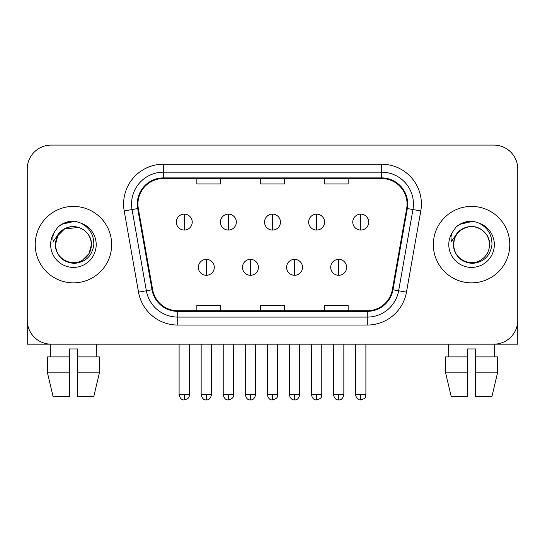 <?xml version="1.0" encoding="UTF-8"?>
<svg xmlns="http://www.w3.org/2000/svg" width="545" height="545" viewBox="0 0 545 545"><rect width="100%" height="100%" fill="white"/><g stroke="black" fill="none" stroke-linecap="round" stroke-linejoin="round"><path stroke-width="0.82" d="M35.214 244.63A38.218 38.218 0 0 0 73.432 282.848A38.218 38.218 0 0 0 111.657 244.63A38.218 38.218 0 0 0 73.432 206.412A38.218 38.218 0 0 0 35.214 244.63A38.218 38.218 0 0 0 73.432 282.848A38.218 38.218 0 0 0 111.657 244.63A38.218 38.218 0 0 0 73.432 206.412A38.218 38.218 0 0 0 35.214 244.63M433.343 244.63A38.218 38.218 0 0 0 471.568 282.848A38.218 38.218 0 0 0 509.786 244.63A38.218 38.218 0 0 0 471.568 206.412A38.218 38.218 0 0 0 433.343 244.63A38.218 38.218 0 0 0 471.568 282.848A38.218 38.218 0 0 0 509.786 244.63A38.218 38.218 0 0 0 471.568 206.412A38.218 38.218 0 0 0 433.343 244.63M137.933 204.021A25.479 25.479 0 0 1 163.411 178.542L381.589 178.542A25.479 25.479 0 0 1 406.679 208.449L392.359 289.668A25.479 25.479 0 0 1 367.269 310.718L177.731 310.718A25.479 25.479 0 0 1 152.641 289.668L138.321 208.449A25.479 25.479 0 0 1 137.933 204.021M137.292 204.021A26.119 26.119 0 0 0 137.687 208.558L152.014 289.776A26.119 26.119 0 0 0 177.731 311.359L367.269 311.359A26.119 26.119 0 0 0 392.986 289.776L407.313 208.558A26.119 26.119 0 0 0 381.589 177.902L163.411 177.902A26.119 26.119 0 0 0 137.292 204.021M124.206 210.935A39.812 39.812 0 0 1 163.411 164.208L381.589 164.208A39.812 39.812 0 0 1 420.794 210.935L406.475 292.154A39.812 39.812 0 0 1 367.269 325.052L177.731 325.052A39.812 39.812 0 0 1 138.525 292.154L124.206 210.935L132.047 209.553A31.848 31.848 0 0 1 163.411 172.172L381.589 172.172A31.848 31.848 0 0 1 412.953 209.553L398.633 290.771A31.848 31.848 0 0 1 367.269 317.088L177.731 317.088A31.848 31.848 0 0 1 146.367 290.771L132.047 209.553A31.848 31.848 0 0 1 131.563 204.021M517.75 168.984A23.885 23.885 0 0 0 493.865 145.099L51.135 145.099A23.885 23.885 0 0 0 27.25 168.984L27.25 320.276A23.885 23.885 0 0 0 51.135 344.161L493.865 344.161A23.885 23.885 0 0 0 517.75 320.276L517.75 168.984L517.75 344.161L425.386 344.161M260.558 178.542L260.558 183.931L284.442 183.931L284.442 178.542M196.854 178.542L196.854 183.931L220.745 183.931L220.745 178.542M324.255 178.542L324.255 183.931L348.146 183.931L348.146 178.542M284.442 310.718L284.442 305.329L260.558 305.329L260.558 310.718M220.745 310.718L220.745 305.329L196.854 305.329L196.854 310.718M348.146 310.718L348.146 305.329L324.255 305.329L324.255 310.718M27.25 168.984L27.25 320.276M493.865 145.099L51.135 145.099M51.135 344.161L493.865 344.161M184.271 214.131A7.964 7.964 0 0 0 176.314 222.094A7.964 7.964 0 0 0 184.271 230.058A7.964 7.964 0 0 0 192.235 222.094A7.964 7.964 0 0 0 184.271 214.131L184.271 230.058A7.964 7.964 0 0 0 192.235 222.094A7.964 7.964 0 0 0 184.271 214.131M206.33 259.359A7.964 7.964 0 0 0 198.366 267.322A7.964 7.964 0 0 0 206.33 275.286A7.964 7.964 0 0 0 214.294 267.322A7.964 7.964 0 0 0 206.33 259.359L206.33 275.286A7.964 7.964 0 0 0 214.294 267.322A7.964 7.964 0 0 0 206.33 259.359M228.389 214.131A7.964 7.964 0 0 0 220.425 222.094A7.964 7.964 0 0 0 228.389 230.058A7.964 7.964 0 0 0 236.353 222.094A7.964 7.964 0 0 0 228.389 214.131L228.389 230.058A7.964 7.964 0 0 0 236.353 222.094A7.964 7.964 0 0 0 228.389 214.131M272.5 214.131A7.964 7.964 0 0 0 264.536 222.094A7.964 7.964 0 0 0 272.5 230.058A7.964 7.964 0 0 0 280.464 222.094A7.964 7.964 0 0 0 272.5 214.131L272.5 230.058A7.964 7.964 0 0 0 280.464 222.094A7.964 7.964 0 0 0 272.5 214.131M316.611 214.131A7.964 7.964 0 0 0 308.647 222.094A7.964 7.964 0 0 0 316.611 230.058A7.964 7.964 0 0 0 324.575 222.094A7.964 7.964 0 0 0 316.611 214.131L316.611 230.058A7.964 7.964 0 0 0 324.575 222.094A7.964 7.964 0 0 0 316.611 214.131M360.729 214.131A7.964 7.964 0 0 0 352.765 222.094A7.964 7.964 0 0 0 360.729 230.058A7.964 7.964 0 0 0 368.686 222.094A7.964 7.964 0 0 0 360.729 214.131L360.729 230.058A7.964 7.964 0 0 0 368.686 222.094A7.964 7.964 0 0 0 360.729 214.131M250.441 259.359A7.964 7.964 0 0 0 242.484 267.322A7.964 7.964 0 0 0 250.441 275.286A7.964 7.964 0 0 0 258.405 267.322A7.964 7.964 0 0 0 250.441 259.359L250.441 275.286A7.964 7.964 0 0 0 258.405 267.322A7.964 7.964 0 0 0 250.441 259.359M294.559 259.359A7.964 7.964 0 0 0 286.595 267.322A7.964 7.964 0 0 0 294.559 275.286A7.964 7.964 0 0 0 302.516 267.322A7.964 7.964 0 0 0 294.559 259.359L294.559 275.286A7.964 7.964 0 0 0 302.516 267.322A7.964 7.964 0 0 0 294.559 259.359M338.67 259.359A7.964 7.964 0 0 0 330.706 267.322A7.964 7.964 0 0 0 338.67 275.286A7.964 7.964 0 0 0 346.634 267.322A7.964 7.964 0 0 0 338.67 259.359L338.67 275.286A7.964 7.964 0 0 0 346.634 267.322A7.964 7.964 0 0 0 338.67 259.359M56.264 239.221L55.413 244.63C56.51 256.136 62.825 262.397 74.358 263.399C85.694 262.22 92.187 255.966 93.835 244.63C93.917 234.697 89.482 227.49 80.544 222.994L75.169 221.222C68.677 220.841 62.954 222.748 58.002 226.945L54.752 231.598C52.776 234.936 52.34 238.172 53.451 241.312L59.248 232.715C64.651 227.313 71.082 225.535 78.535 227.367A17.999 17.999 0 0 0 56.264 239.221M55.433 244.63L57.845 235.631L64.433 229.043L78.541 227.374C86.573 230.228 90.872 235.985 91.431 244.63C91.192 251.415 88.188 256.613 82.431 260.217C71.211 267.404 54.82 257.942 55.433 244.63C55.679 237.845 58.676 232.647 64.433 229.043C75.653 221.856 92.05 231.318 91.431 244.63L89.019 253.629L82.431 260.217M58.669 226.379L64.869 222.776M66.415 222.231L73.091 221.161M75.019 221.209L61.694 224.302L58.049 226.904L61.694 224.302L73.616 221.154L61.694 224.302L58.049 226.904L61.694 224.302L73.616 221.154M454.401 239.221L453.542 244.63C454.646 256.136 460.961 262.397 472.495 263.399C483.824 262.22 490.316 255.966 491.971 244.63C492.046 234.697 487.618 227.49 478.68 222.994L473.298 221.222C466.806 220.841 461.084 222.748 456.131 226.945L452.888 231.598C450.906 234.936 450.477 238.172 451.587 241.312L457.384 232.715C462.787 227.313 469.211 225.535 476.671 227.367A17.999 17.999 0 0 0 454.401 239.221M476.671 227.367C484.709 230.228 489.008 235.985 489.567 244.63C489.321 251.415 486.324 256.613 480.567 260.217C469.347 267.404 452.95 257.942 453.569 244.63C453.808 237.845 456.812 232.647 462.569 229.043C473.789 221.856 490.18 231.318 489.567 244.63C489.321 237.845 486.324 232.647 480.567 229.043C469.347 221.856 452.95 231.318 453.569 244.63M456.805 226.379L463.005 222.776M464.544 222.231L471.221 221.161M473.155 221.209L459.83 224.302L456.179 226.904L459.83 224.302L471.752 221.154L459.83 224.302L456.179 226.904L459.83 224.302L471.752 221.154M27.25 312.312L27.25 344.161L119.614 344.161M47.463 356.907L47.463 372.828L53.117 396.719L47.463 372.828L47.463 356.907L69.453 356.907L69.453 348.943L77.417 348.943L77.417 356.907L99.408 356.907L99.408 372.828L93.747 396.719L99.408 372.828L77.417 372.828L77.417 356.907M96.526 344.161L96.179 356.907M69.453 356.907L69.453 396.719L53.117 396.719M47.463 372.828L69.453 372.828M93.747 396.719L77.417 396.719L77.417 372.828M50.344 344.161L50.685 356.907M445.592 356.907L445.592 372.828L451.253 396.719L445.592 372.828L445.592 356.907L467.583 356.907L467.583 348.943L475.547 348.943L475.547 356.907L497.537 356.907L497.537 372.828L491.883 396.719L497.537 372.828L475.547 372.828L475.547 356.907M494.656 344.161L494.315 356.907M467.583 356.907L467.583 396.719L451.253 396.719M445.592 372.828L467.583 372.828M491.883 396.719L475.547 396.719L475.547 372.828M448.474 344.161L448.821 356.907M381.589 164.208L381.589 177.902M132.047 209.553L137.687 208.558M177.731 325.052L177.731 311.359M367.269 311.359L367.269 325.052M392.986 289.776L406.475 292.154M138.525 292.154L152.014 289.776M407.313 208.558L420.794 210.935M163.411 164.208L163.411 177.902M184.271 394.73L179.101 394.73C180 398.415 181.723 400.146 184.271 399.901L184.271 394.73L189.449 394.73L189.449 344.161M206.33 394.73L201.153 394.73C202.059 398.415 203.782 400.146 206.33 399.901L206.33 394.73L211.508 394.73L211.508 344.161M228.389 394.73L223.212 394.73C224.118 398.415 225.841 400.146 228.389 399.901L228.389 394.73L233.56 394.73L233.56 344.161M272.5 394.73L267.322 394.73C268.229 398.415 269.952 400.146 272.5 399.901L272.5 394.73L277.678 394.73L277.678 344.161M316.611 394.73L311.44 394.73C312.34 398.415 314.063 400.146 316.611 399.901L316.611 394.73L321.788 394.73L321.788 344.161M360.729 394.73L355.551 394.73C356.457 398.415 358.181 400.146 360.729 399.901L360.729 394.73L365.899 394.73L365.899 344.161M250.441 394.73L245.27 394.73C246.17 398.415 247.893 400.146 250.441 399.901L250.441 394.73L255.619 394.73L255.619 344.161M294.559 394.73L289.381 394.73C290.287 398.415 292.011 400.146 294.559 399.901L294.559 394.73L299.73 394.73L299.73 344.161M338.67 394.73L333.492 394.73C334.398 398.415 336.122 400.146 338.67 399.901L338.67 394.73L343.847 394.73L343.847 344.161M54.752 231.598A22.781 22.781 0 0 0 73.432 267.411A22.781 22.781 0 0 0 80.544 222.994M452.888 231.598A22.781 22.781 0 0 0 471.568 267.411A22.781 22.781 0 0 0 478.68 222.994M179.101 394.73L179.101 344.161M189.449 394.73C188.72 396.331 190.552 398.157 184.271 399.901M201.153 394.73L201.153 344.161M211.508 394.73C210.602 398.415 208.878 400.146 206.33 399.901M223.212 394.73L223.212 344.161M233.56 394.73C232.831 396.331 234.67 398.157 228.389 399.901M267.322 394.73L267.322 344.161M277.678 394.73C276.942 396.331 278.781 398.157 272.5 399.901M311.44 394.73L311.44 344.161M321.788 394.73C321.06 396.331 322.892 398.157 316.611 399.901M355.551 394.73L355.551 344.161M365.899 394.73C365.17 396.331 367.01 398.157 360.729 399.901M245.27 394.73L245.27 344.161M255.619 394.73C254.713 398.415 252.989 400.146 250.441 399.901M289.381 394.73L289.381 344.161M299.73 394.73C298.83 398.415 297.107 400.146 294.559 399.901M333.492 394.73L333.492 344.161M343.847 394.73C342.941 398.415 341.218 400.146 338.67 399.901"/></g></svg>
